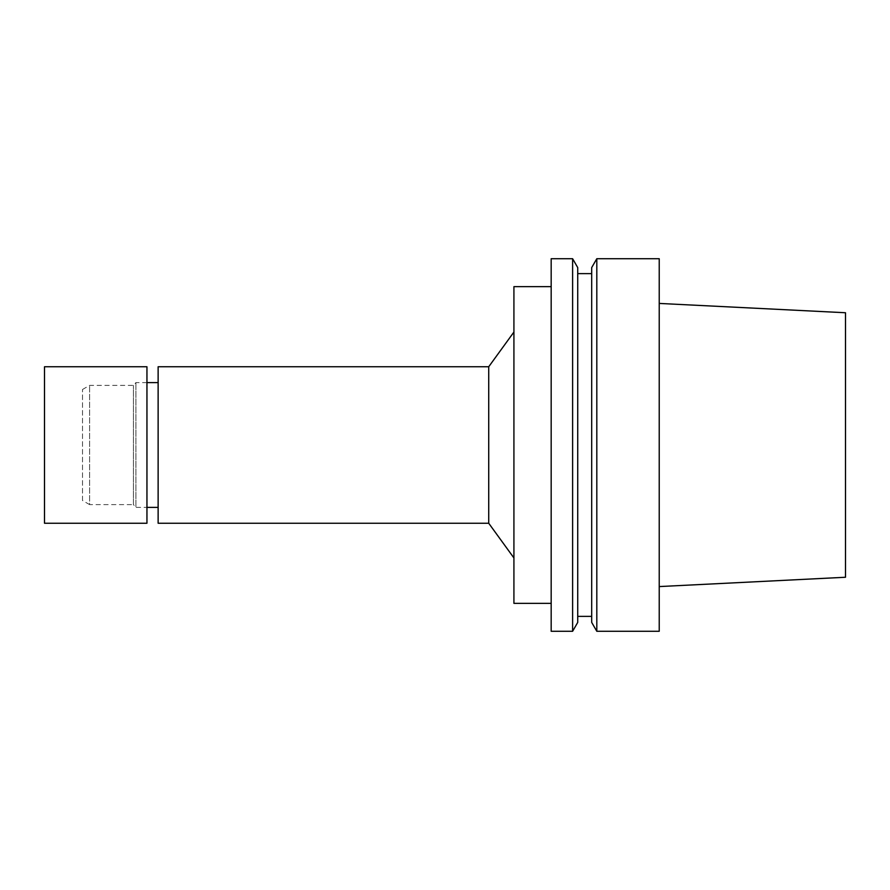 <?xml version="1.0" encoding="UTF-8"?>
<svg xmlns="http://www.w3.org/2000/svg" width="890" height="890" viewBox="0 0 890 890"><rect width="100%" height="100%" fill="white"/><g stroke="black" fill="none" stroke-linecap="round" stroke-linejoin="round"><path stroke-width="0.67" stroke-dasharray="4.45 3.34" d="M845.5 312.746L845.5 577.254M659.223 586.577L659.223 303.423L659.223 586.577M659.223 258.723L659.223 631.277M596.812 258.723L596.812 631.277M591.694 267.579L591.694 622.422M591.694 616.381L591.694 273.619L591.694 616.381M577.721 616.381L577.721 273.619L577.721 616.381M577.721 267.579L577.721 622.422M572.615 258.723L572.615 631.277M551.177 258.723L551.177 631.277M551.177 603.342L551.177 286.658L551.177 603.342M513.919 286.658L513.919 603.342M513.919 557.952L513.919 332.048L513.919 557.952M488.721 366.758L488.721 523.242M158.131 366.758L158.131 523.242M158.131 507.4L158.131 382.6L158.131 507.4M82.503 500.514L82.503 389.486L82.503 500.514L89.601 504.608L89.601 385.392L89.601 504.608L133.422 504.608L133.422 385.392L133.422 504.608L135.903 507.4L135.903 382.6L135.903 507.4L146.95 507.4M44.5 366.758L44.5 523.242M146.95 366.758L146.95 523.242M146.95 382.6L135.903 382.6L133.422 385.392L89.601 385.392L82.503 389.486"/><path stroke-width="1.33" d="M659.223 586.577L845.5 577.254L845.5 312.746L659.223 303.423M659.223 631.277L659.223 258.723L596.812 258.723L596.812 631.277L659.223 631.277M596.812 631.277L591.694 622.422L591.694 267.579L596.812 258.723M591.694 616.381L577.721 616.381M572.615 631.277L577.721 622.422L577.721 267.579L572.615 258.723L551.177 258.723L551.177 631.277L572.615 631.277L572.615 258.723M551.177 603.342L513.919 603.342L513.919 286.658L551.177 286.658M513.919 557.952L488.721 523.242L488.721 366.758L513.919 332.048M488.721 523.242L158.131 523.242L158.131 366.758L488.721 366.758M158.131 507.4L146.95 507.4M44.5 523.242L44.5 366.758L146.95 366.758L146.95 523.242L44.5 523.242M591.694 273.619L577.721 273.619M158.131 382.6L146.95 382.6"/></g></svg>
